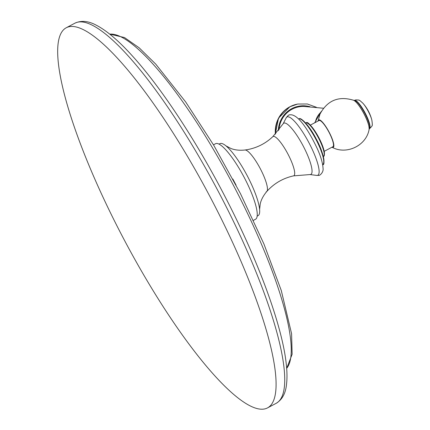 <?xml version="1.0" encoding="UTF-8"?>
<svg xmlns="http://www.w3.org/2000/svg" width="430" height="430" viewBox="0 0 430 430"><rect width="100%" height="100%" fill="white"/><g stroke="black" fill="none" stroke-linecap="round" stroke-linejoin="round"><path stroke-width="0.64" d="M216.231 208.684A215.064 48.015 -117.9 0 0 66.268 27.756A215.064 48.015 -117.9 0 0 117.535 226.981A215.064 48.015 -117.9 0 0 267.498 407.909A215.064 48.015 -117.9 0 0 216.231 208.684M253.458 220.348L255.549 219.241A42.726 9.541 -117.9 0 0 244.681 178.337A42.726 9.541 -117.9 0 0 216.209 143.502A42.726 9.541 62.1 0 0 215.57 143.717L213.479 144.824M257.161 216.118L258.07 215.634A40.721 9.089 -117.9 0 0 259.613 209.453A40.721 9.089 -117.9 0 0 247.051 175.397A40.721 9.089 -117.9 0 0 225.949 145.861A40.721 9.089 -117.9 0 0 220.574 143.453A40.721 9.089 62.1 0 0 219.966 143.663L219.064 144.141M324.209 151.328L332.911 146.721A14.824 3.311 62.1 0 0 329.375 132.988A14.824 3.311 -117.9 0 0 319.038 120.518L310.336 125.119M318.119 121.002A15.545 3.472 -117.9 0 1 329.541 132.956A15.545 3.472 62.1 0 1 331.992 147.21M323.43 108.236L303.833 106.446A25.236 24.542 79.5 0 0 292.088 109.22A25.236 24.542 -100.5 0 0 279 129.812M267.498 407.909L276.146 403.329A215.064 48.015 62.1 0 0 224.879 204.11A215.064 48.015 -117.9 0 0 74.911 23.182L66.268 27.756M286.67 368.354A189.84 42.382 62.1 0 0 238.408 194.957A189.84 42.382 -117.9 0 0 109.757 34.147M266.175 191.785A23.489 5.246 -117.9 0 0 266.874 191.393A23.489 5.246 -117.9 0 0 260.171 168.452A23.489 5.246 -117.9 0 0 244.971 150.011A23.489 5.246 -117.9 0 0 244.896 150.027M293.486 175.886A22.209 4.956 -117.9 0 0 293.518 175.875A22.209 4.956 -117.9 0 0 288.492 155.133A22.209 4.956 -117.9 0 0 273.367 136.396A22.209 4.956 62.1 0 0 272.781 136.697L283.15 123.792A28.977 6.471 62.1 0 1 284.219 123.018A28.977 6.471 -117.9 0 1 303.994 147.544A28.977 6.471 -117.9 0 1 310.465 174.532A28.977 6.471 62.1 0 1 310.025 174.558L293.518 175.875C282.967 178.235 274.082 183.406 266.874 191.393C263.418 195.462 261.209 199.606 260.241 203.825L259.613 209.453M287.466 116.799A32.965 7.358 62.1 0 1 309.96 144.7A32.965 7.358 62.1 0 1 317.324 175.402A32.965 7.358 62.1 0 1 316.383 175.375L318.571 175.413C319.345 176.004 323.817 172.532 323.037 168.2C322.726 163.067 320.866 156.687 317.469 149.059C309.471 131.94 298.189 113.579 289.901 114.837C288.976 114.6 287.697 115.681 286.052 118.078A32.965 7.358 62.1 0 1 287.466 116.799M322.731 164.534C325.064 166.19 324.79 154.338 316.158 138.852C309.81 126.2 300.876 117.057 299.124 118.728L298.587 118.916A25.805 5.762 62.1 0 1 298.968 118.787A25.805 5.762 62.1 0 1 316.168 139.831A25.805 5.762 62.1 0 1 322.731 164.534L322.64 164.582M300.452 119.056A25.236 5.633 62.1 0 1 316.131 138.831A25.236 5.633 62.1 0 1 323.666 162.916M323.467 156.359C324.274 156.499 324.575 155.112 324.365 152.204C323.693 148.275 321.823 143.362 318.748 137.471C311.745 126.033 307.558 121.131 306.192 122.754L305.757 122.91A18.925 4.225 62.1 0 1 306.036 122.808A18.925 4.225 62.1 0 1 318.651 138.245A18.925 4.225 62.1 0 1 323.467 156.359L323.328 156.434M307.23 123.061A18.35 4.096 62.1 0 1 318.727 137.455A18.35 4.096 62.1 0 1 324.172 155.058M353.605 100.26A17.141 3.827 62.1 0 1 364.409 114.627A17.141 3.827 62.1 0 1 369.096 129.527C369.316 126.001 367.774 121.018 364.463 114.579C359.931 105.495 354.282 99.776 353.605 100.26C338.544 95.723 327.311 100.389 319.904 114.267L318.114 121.029M315.276 122.507A18.737 18.221 -100.5 0 1 320.834 112.268M278.323 130.672A25.897 25.182 -100.5 0 1 291.787 108.634A25.897 25.182 -100.5 0 1 310.003 106.721M275.646 133.778A28.192 27.412 -100.5 0 1 290.223 106.694A28.192 27.412 -100.5 0 1 297.85 104.033L307.385 103.99L316.383 107.28M275.377 134.069A28.192 27.412 -100.5 0 1 289.933 106.747A28.192 27.412 -100.5 0 1 297.565 104.087L289.885 106.764L278.495 118.169L275.291 134.16M364.452 114.595A16.759 3.741 62.1 0 1 368.875 126.183M356.239 102.324A16.759 3.741 62.1 0 1 364.441 114.579M369.176 128.914A16.06 3.585 -117.9 0 0 364.925 113.412A16.06 3.585 -117.9 0 0 354.315 100.491A16.06 3.585 -117.9 0 0 354.153 100.539M369.101 128.962L369.44 128.78A16.06 3.585 -117.9 0 0 365.355 113.407A16.06 3.585 -117.9 0 0 354.653 100.314A16.06 3.585 -117.9 0 0 354.411 100.394L355.895 99.884C360.012 100.174 358.496 99.4 362.898 103.221A12.948 2.892 -117.9 0 1 371.869 120.174C370.252 113.799 367.258 108.15 362.898 103.221M74.911 23.182C81.297 20.269 88.413 20.936 96.261 25.187C106.597 30.535 118.47 40.608 131.881 55.389C161.825 88.112 198.37 144.045 227.916 202.218C258.86 262.762 281.193 323.65 285.896 360.963C287.106 370.139 287.304 377.997 286.493 384.544C285.595 393.428 282.144 399.69 276.146 403.329M109.736 34.126L124.485 37.544L139.148 47.794L155.762 64.14L185.696 101.98L213.791 145.345L240.445 193.607L263.929 243.982L281.274 290.487L291.588 333.734L292.137 354.255L286.67 368.381M232.829 179.02L236.059 185.12M272.781 136.697C265.627 143.448 257.226 147.748 247.583 149.602L244.971 150.011C239.66 150.581 234.99 150.075 230.958 148.506L225.949 145.861M310.025 174.558L316.383 175.375M283.15 123.792L286.052 118.078M321.361 111.3L314.652 122.84M297.565 104.087L297.85 104.033M331.965 147.194C346.091 155.187 366.199 145.915 369.096 129.527M354.073 100.577L354.411 100.394M369.44 128.78C371.66 126.64 372.557 125.474 372.122 125.275C372.461 125.608 372.375 123.904 371.869 120.174"/></g></svg>
